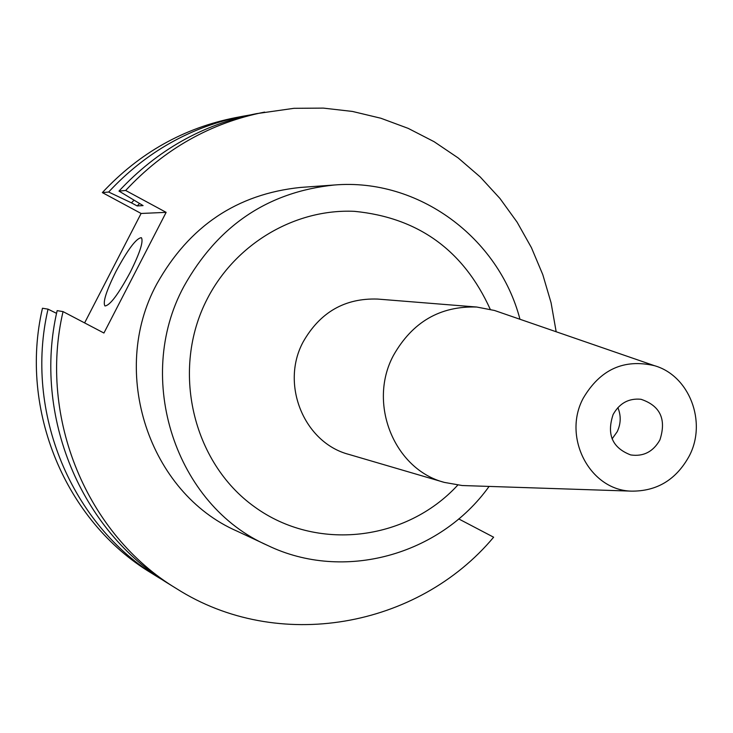 <?xml version="1.0" encoding="UTF-8"?>
<svg xmlns="http://www.w3.org/2000/svg" width="733" height="733" viewBox="0 0 733 733"><rect width="100%" height="100%" fill="white"/><g stroke="black" fill="none" stroke-linecap="round" stroke-linejoin="round"><path stroke-width="1.1" d="M116.052 271.302C106.358 290.763 102.657 302.317 104.938 305.945C109.849 305.624 118.297 294.391 130.263 272.255C139.957 252.711 143.659 241.194 141.368 237.694C136.365 238.097 127.927 249.302 116.052 271.302M617.873 407.621C621.172 415.675 620.952 423.711 617.204 431.719L612.092 438.893M659.892 439.947C653.158 451.775 643.427 456.778 630.71 454.936C612.33 447.89 606.475 434.403 613.136 414.475C619.541 403.159 628.822 398.092 640.99 399.283C660.286 405.761 666.59 419.322 659.892 439.947M689.277 455.953C707.162 422.025 689.396 375.562 654.432 365.675C623.93 358.611 600.199 369.45 583.248 398.193C562.138 437.198 589.808 490.203 631.25 491.128C656.905 491.44 676.247 479.712 689.277 455.953M498.935 312.001L494.528 310.48L476.762 307.035C440.157 305.844 412.386 321.979 393.438 355.45C367.49 403.498 394.29 469.422 444.354 482.406L462.175 485.53L466.848 485.686M519.972 319.267C498.678 237.501 418.296 177.899 334.367 185L300.521 187.437C237.006 193.998 189.077 226.213 156.734 284.092C108.86 372.153 149.056 492.823 237.006 531.123L267.747 545.489C343.603 582.121 439.974 555.174 489.085 486.428M334.367 185C267.948 191.863 217.793 225.663 183.901 286.411C133.727 378.86 175.792 505.477 267.747 545.489M176.571 588.663L169.323 584.183C81.006 531.15 32.609 415.803 57.147 310.645L63.038 311.607C38.171 418.149 87.172 534.989 176.571 588.663C277.871 653.112 417.819 627.879 493.63 537.207L458.721 518.918M48.03 309.152L42.468 308.245C18.728 409.949 65.613 521.566 151.264 573.004L158.099 577.237C71.44 525.195 23.978 412.166 48.03 309.152L56.56 313.348M158.099 577.237L163.734 580.618M556.173 331.765L551.079 302.802L542.786 274.637L531.416 247.635L517.086 222.136L499.97 198.487L480.262 177.001L458.217 157.98L434.092 141.689L408.199 128.376L380.867 118.242L352.463 111.443L323.354 108.108L293.942 108.319L256.266 113.688C202.931 124.308 157.174 150.1 118.993 191.084L125.673 190.479L166.134 212.35L103.93 333.029L63.038 311.607M264.64 112.094C210.655 122.832 164.339 148.964 125.673 190.479M133.873 200.356L131.445 202.849L108.649 192.028C146.087 151.868 190.974 126.58 243.301 116.171L249.77 115.026M139.453 203.646L137.181 205.946L131.445 202.849M118.993 191.084L143.072 205.597L137.181 205.946M84.607 322.914L141.102 213.468L166.134 212.35M243.301 116.171L235.403 117.674C183.69 127.963 139.343 152.94 102.354 192.596L141.102 213.468M102.354 192.596L108.649 192.028M476.762 307.035L377.577 299.064C344.849 297.992 320.046 312.258 303.178 341.862C280.088 384.349 304.085 442.759 348.871 454.405L444.354 482.406M457.731 485.136C406.1 541.284 316.372 551.876 254.507 506.824C192.257 462.376 170.679 369.331 207.256 298.872C235.687 243.484 295.225 208.575 354.515 211.342C418.213 217.619 463.448 250.255 490.23 309.262M654.432 365.675L494.528 310.48M631.25 491.128L462.175 485.53"/></g></svg>
